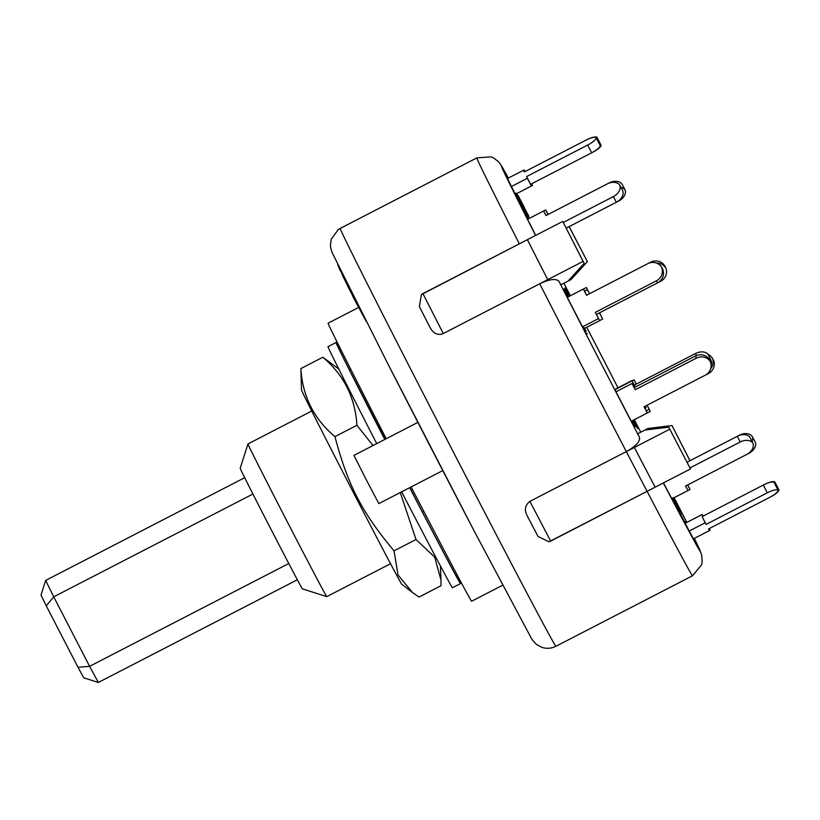<?xml version="1.0" encoding="UTF-8"?>
<svg xmlns="http://www.w3.org/2000/svg" width="820" height="820" viewBox="0 0 820 820"><rect width="100%" height="100%" fill="white"/><g stroke="black" fill="none" stroke-linecap="round" stroke-linejoin="round"><path stroke-width="1.23" d="M288.784 563.524L89.595 666.332L53.73 596.827L45.664 580.416L244.678 477.701M98.349 682.466L89.595 666.332L77.972 667.244L83.722 677.802L98.338 682.466L297.353 579.76M252.908 494.019L53.73 596.827L46.248 605.795L77.972 667.244M45.664 580.416L41 595.033L46.248 605.795M377.948 425.529L385.041 439.346L378.932 426.789A19.895 4.879 152.8 0 1 379.434 425.508M378.655 423.991L377.477 424.596L349.361 369.84L350.693 369.154M459.774 579.883L458.81 580.375A132.03 1.148 -117.3 0 1 422.402 512.121L409.826 487.613M422.402 512.121L423.807 511.393M349.361 369.84A132.03 1.148 -117.3 0 1 337.696 345.722L338.66 345.23M459.056 580.252A135.648 1.179 -117.3 0 1 460.471 583.594L452.435 587.735A135.648 1.179 -117.3 0 1 401.636 491.836M376.749 443.62A135.648 1.179 -117.3 0 1 328.01 346.655L336.036 342.514A135.648 1.179 -117.3 0 1 337.942 345.599M460.471 583.594A135.648 1.179 -117.3 0 1 409.672 487.695M384.785 439.479A135.648 1.179 -117.3 0 1 336.036 342.514M412.46 592.501L401.759 584.229A109.306 0.953 -117.3 0 1 350.806 487.541A109.306 0.953 -117.3 0 1 301.514 390.002L300.858 368.6C302.539 396.275 313.906 418.948 334.939 436.63C347.864 485.307 361.763 512.172 394.03 550.855L398.028 574.984L412.46 592.501L419.03 597.052L441.016 585.705L440.996 580.068L434.651 557.087L416.017 539.509L400.262 492.543M373.018 445.547L356.925 425.283C355.234 397.618 343.877 374.945 322.844 357.253L338.803 369.061M300.858 368.6L322.844 357.253M334.939 436.63L356.925 425.283M394.03 550.855L416.017 539.509M710.13 361.282L709.126 359.17A10.855 10.486 154.6 0 0 708.962 358.853A10.855 10.486 154.6 0 0 695.432 356.013L696.436 358.125A10.855 10.486 -25.4 0 1 709.976 360.974A10.855 10.486 -25.4 0 1 705.159 375.252L708.326 373.612A10.855 10.486 -29.2 0 0 713.851 360.933A10.855 10.486 -29.2 0 0 713.677 360.626L712.539 358.576A10.855 10.486 150.8 0 1 712.703 358.893A10.855 10.486 150.8 0 1 710.622 368.826M708.962 358.853L709.976 360.974M644.161 406.73L647.308 412.972L631.236 421.275L615.943 391.806L632.015 383.514L635.233 389.715L696.436 358.125M647.123 405.203L650.311 411.425L647.308 412.972L644.089 406.771L705.159 375.252M635.233 389.715L634.229 387.604L695.432 356.013M632.015 383.514L634.229 387.604M631.236 421.275L614.938 389.695L631.01 381.402M749.9 437.203A10.855 7.677 153.2 0 0 749.859 437.121A10.855 7.677 153.2 0 0 749.808 437.039A10.855 7.677 153.2 0 0 737.323 436.281L739.445 435.184A10.855 7.677 152.2 0 1 752.504 436.978A10.855 7.677 152.2 0 1 752.555 437.06A10.855 7.677 152.2 0 1 752.053 441.467M689.979 467.912L740.204 441.99A10.855 7.677 -26.8 0 1 752.698 442.738A10.855 7.677 -26.8 0 1 752.739 442.831A10.855 7.677 -26.8 0 1 746.63 454.505L748.906 453.337A10.855 7.677 -27.8 0 0 755.538 442.718A10.855 7.677 -27.8 0 0 755.486 442.636A10.855 7.677 -27.8 0 0 755.445 442.554M749.808 437.039L752.698 442.738M671.877 498.847L663.462 482.888L671.877 498.847L687.949 490.555L685.561 486.024L746.63 454.505M687.047 462.234L737.323 436.281L740.204 441.99M685.643 485.983L687.949 490.555L690.009 489.489L687.621 484.968M708.675 528.869L709.525 530.54L693.453 538.832L689.118 531.063L705.19 522.77L706.102 524.4L767.315 492.81A10.855 2.808 -27.2 0 1 777.965 489.95L773.988 482.201A10.855 2.808 152.8 0 0 773.988 482.201A10.855 2.808 152.8 0 0 773.977 482.18A10.855 2.808 152.8 0 0 763.328 485.04L764.127 484.63A10.855 2.808 152.6 0 1 774.961 482.16A10.855 2.808 152.6 0 1 774.972 482.191A10.855 2.808 152.6 0 1 774.51 483.236M773.977 482.18L777.965 489.95A10.855 2.808 -27.2 0 1 777.975 489.97A10.855 2.808 -27.2 0 1 769.693 497.381L770.503 496.961A10.855 2.808 -27.4 0 0 779 489.94A10.855 2.808 -27.4 0 0 778.99 489.919A10.855 2.808 -27.4 0 0 778.979 489.899L774.961 482.16M709.29 528.551L710.099 530.243L709.525 530.54L708.613 528.9L769.693 497.381M706.102 524.4L702.115 516.631L763.328 485.04L767.315 492.81M705.19 522.77L702.115 516.631M693.453 538.832L685.13 523.293L702.248 514.458L703.109 516.118M774.972 482.191L779 489.94M703.058 516.149L702.248 514.458M710.099 530.243L709.228 528.582M752.555 437.06L755.538 442.718M687.703 484.928L690.009 489.489M712.703 358.893L713.851 360.933M636.217 384.129L634.014 379.844L636.289 384.088M708.091 354.435A10.855 7.677 153.2 0 0 708.049 354.353A10.855 10.486 150.8 0 1 712.539 358.576M650.311 411.425L647.052 405.244M646.303 410.861L649.173 409.375M632.066 380.849L634.014 379.844M656.461 263.056A10.855 10.486 -25.4 0 1 666.117 268.622A10.855 10.486 -25.4 0 1 660.633 281.281L657.527 282.89A10.855 10.486 -29.2 0 0 662.375 268.591L661.238 266.541A10.855 10.486 150.8 0 1 656.379 280.85L657.527 282.89L596.447 314.409L595.31 312.369L656.379 280.85M666.117 268.622L665.112 266.51A10.855 10.486 154.6 0 0 650.639 262.185L650.844 262.615M599.502 312.84L602.649 319.072L599.43 312.871M661.238 266.541A10.855 10.486 150.8 0 0 647.739 263.681L586.536 295.272L583.348 289.05L586.351 287.502L589.57 293.704L650.639 262.185M589.498 293.744L586.351 287.502M596.447 314.409L599.645 320.63L602.649 319.072M583.573 328.922L582.425 326.883L598.497 318.58L599.645 320.63L583.573 328.922L567.276 297.342L583.348 289.05L584.486 291.1L587.356 289.614M620.883 187.288A10.855 7.677 -26.8 0 1 625.27 190.445A10.855 7.677 -26.8 0 1 618.751 201.002L616.353 202.243A10.855 7.677 -27.8 0 0 622.534 190.414L619.551 184.756A10.855 7.677 152.2 0 1 613.37 196.585L616.353 202.243L566.21 228.124M625.27 190.445L622.39 184.736A10.855 7.677 153.2 0 0 609.168 182.921L609.25 183.075M619.551 184.756A10.855 7.677 152.2 0 0 607.159 183.957L545.956 215.547L543.65 210.986L545.71 209.92L548.098 214.45L609.168 182.921M548.016 214.491L545.71 209.92M599.82 144.74A10.855 2.808 -27.2 0 1 601.111 145.304A10.855 2.808 -27.2 0 1 592.747 152.253L591.671 152.807A10.855 2.808 -27.4 0 0 600.107 145.294L596.089 137.535A10.855 2.808 152.6 0 1 587.653 145.058L591.671 152.807L530.601 184.326L526.583 176.577L587.653 145.058M601.111 145.304L597.124 137.535A10.855 2.808 152.8 0 0 586.115 140.056L525.046 171.575L524.123 169.935L523.56 170.232L524.421 171.892M524.984 171.605L524.123 169.935M531.596 183.813L532.457 185.484L531.544 183.844M530.601 184.326L531.411 186.017L532.457 185.484M515.339 194.309L511.311 186.56L527.383 178.268L531.411 186.017L515.339 194.32L507.488 178.524L523.56 170.232L524.369 171.923L585.572 140.333A10.855 2.808 152.6 0 1 596.089 137.535M527.383 178.268L526.583 176.577M527.578 219.278L535.716 235.381L527.578 219.278L543.65 210.986L546.038 215.506M563.278 222.435L613.37 196.585M598.497 318.58L595.31 312.369M584.486 291.1L586.607 295.231M634.147 419.768L636.341 424.227L634.055 419.809M636.843 425.149L636.341 424.227M634.178 419.748L637.632 426.759L634.547 420.814L634.864 421.49L634.055 421.9M636.822 427.179L637.581 428.553L638.38 428.132L637.632 426.759L636.822 427.179L633.163 420.26M634.547 420.814L633.973 419.85M522.842 204.754L519.613 198.378L522.924 204.713M528.828 216.336L518.168 195.549L528.92 216.49M525.323 211.468L526.122 211.047L525.446 211.171M520.526 201.648L521.069 201.371M517.236 195.754L518.168 195.549M525.548 211.365L526.061 211.099M683.142 515.319L677.73 504.73L683.142 515.319M675.67 500.671L686.524 521.889L674.071 497.719M685.346 521.602L685.715 522.309L686.524 521.889M678.693 508.472L679.349 508.133M677.228 505.386L677.771 505.11M676.848 504.669L677.422 504.372M674.04 499.277L674.624 498.98M673.609 498.468L674.224 498.14M570.002 295.938L567.717 291.438C565.41 286.836 565.287 286.498 567.358 290.403L570.197 295.835M569.203 296.348L566.917 291.848L567.717 291.438M565.041 288.035L565.851 287.615L567.358 290.403M566.917 291.848C564.601 287.256 564.488 286.908 566.558 290.813M570.166 295.856L567.286 290.403M568.219 292.33L570.033 295.917M584.055 327.641L584.455 328.471M586.956 333.268L586.156 333.678L586.464 334.222L587.264 333.801M586.156 333.678L583.655 328.881M584.639 328.369L586.085 331.167L584.516 328.441M521.458 204.077L529.013 218.54L521.458 204.077M522.709 206.609L521.909 207.019L523.303 209.705L524.103 209.295M521.909 207.019L517.861 199.106L518.67 198.686M517.861 199.106L517.543 198.43L518.342 198.01M528.182 218.971L523.355 209.684M680.549 512.069L673.179 497.668L680.477 511.905M684.526 521.776L685.448 521.551L684.526 521.776L680.528 514.13L681.338 513.72M680.528 514.13L678.652 510.409L679.462 509.989M678.652 510.409L675.003 503.388L675.803 502.978M675.003 503.388L672.369 498.078M633.019 420.352L634.424 423.202L632.968 420.373M633.081 420.322L635.992 426.267L635.192 426.687L634.014 424.463L634.823 424.042L632.948 420.383M634.014 424.463L632.148 420.803M635.992 426.267L634.823 424.042M521.663 204.129L517.399 195.775M517.43 195.857L521.756 204.088M528.408 217.034L516.016 193.12L528.408 217.034L527.701 217.659M517.656 198.368L515.544 194.207M568.977 296.471L566.579 291.674M568.239 295.005L564.97 288.548L564.16 288.968M566.743 292.022L568.342 294.944M568.947 296.481L564.98 288.568L564.17 288.988L564.806 290.29L565.605 289.88M568.137 296.901L564.806 290.29M568.096 281.086L560.859 284.817L558.963 281.332C556.073 278.277 549.646 279.097 539.703 283.781L583.102 261.385L562.735 221.431L584.158 263.333L568.096 281.086L571.017 279.579L587.407 261.652L569.111 226.627M539.703 283.781L443.282 333.545C437.88 335.657 433.483 333.678 430.09 327.611L419.389 306.608L421.367 294.606L527.373 239.686A235.125 2.05 62.7 0 0 547.739 279.63L539.703 283.781A235.125 2.05 62.7 0 0 626.326 451.605A235.125 2.05 62.7 0 0 647.093 491.344L548.949 541.784L538.012 536.454L527.096 515.565C524.113 509.968 525.046 505.243 529.894 501.368L626.326 451.605C635.9 446.203 640.287 441.447 639.477 437.327L637.734 433.749L644.961 430.018L668.751 427.21L690.481 468.948L668.751 427.21M615.943 391.806L614.938 389.695M689.118 531.063L685.13 523.293M511.311 186.56L507.488 178.524M582.425 326.883L567.276 297.342M615.851 388.885L631.923 380.582L634.311 385.113L695.514 353.522L696.518 355.521M349.125 287.389L348.51 287.707L352.487 295.323M352.969 295.067L352.333 295.395L353.317 297.373L366.499 321.87M353.963 297.045L353.317 297.373M348.131 285.421L347.526 285.739L348.51 287.707M338.188 265.321L339.746 269.79L341.889 272.855M341.54 273.039L342.78 275.448M337.789 264.501L337.861 265.485M343.354 275.161L342.545 275.571L347.639 285.678M343.436 275.981L342.873 276.279M419.389 306.608L430.09 327.611M538.012 536.454L527.096 515.565M689.938 460.737L672 425.529L647.882 428.511L648.446 429.608M672 425.529L689.999 460.707M663.339 482.949A217.044 1.896 -117.3 0 0 694.345 538.371L701.633 554.617L702.197 561.833L701.602 564.765L692.531 575.763A235.125 2.05 62.7 0 1 647.093 491.344L655.129 487.193L634.362 447.453L626.326 451.605L669.714 429.208M570.443 278.482L571.017 279.579M569.162 226.597L587.407 261.652M584.158 263.333L583.102 261.385M547.739 279.63L527.373 239.686L562.735 221.431M634.362 447.453A235.125 2.05 62.7 0 0 655.129 487.193L690.481 468.948M644.961 430.018L647.882 428.511M655.129 487.193L550.661 541.108L529.894 501.368M527.373 239.686L422.915 293.601L443.282 333.545M692.531 575.763L555.919 646.273A235.125 2.05 -117.3 0 1 446.254 438.28A235.125 2.05 -117.3 0 1 340.238 228.401L476.84 157.891A235.125 2.05 62.7 0 0 519.337 243.827M474.226 531.134L386.763 361.692A217.044 1.896 62.7 0 0 474.226 531.134L531.995 639.487L536.341 644.356L541.702 647.298C546.561 648.897 551.306 648.558 555.919 646.273M386.763 361.692L332.725 253.78C331.495 251.422 330.163 246.02 330.45 245.416L331.178 239.348L338.219 229.62L340.238 228.401M417.892 422.382L353.943 455.387L366.181 479.608L378.83 503.603L442.779 470.598M411.117 486.947A156.446 1.363 62.7 0 0 471.623 601.245L502.598 585.255M358.596 307.459L328.113 323.193A156.446 1.363 62.7 0 0 386.23 438.731M240.188 468.312A67.824 0.594 62.7 0 0 240.178 468.312A67.824 0.594 62.7 0 0 270.764 528.849A67.824 0.594 62.7 0 0 302.395 588.852L326.76 596.632A85.915 0.748 -117.3 0 1 326.76 596.632A85.915 0.748 -117.3 0 1 286.692 520.628A85.915 0.748 -117.3 0 1 247.958 443.948L311.723 411.035M633.819 386.804L634.803 386.292L631.923 380.582M645.309 406.146L646.139 407.786L645.278 406.156M645.012 408.37L646.139 407.786M708.008 354.271L710.889 359.98A10.855 7.677 -26.8 0 1 710.93 360.062L708.049 354.353A10.855 7.677 153.2 0 0 708.008 354.271A10.855 7.677 153.2 0 0 695.514 353.522M635.285 387.05L634.311 385.113M635.223 387.091L634.803 386.292M710.93 360.062A10.855 7.677 -26.8 0 1 711.094 365.074M708.511 358.299A10.855 7.677 -26.8 0 1 710.889 359.98M566.21 293.088L567.02 292.678M639.477 437.327A217.044 1.896 -117.3 0 1 558.963 281.332M674.06 497.719A217.044 1.896 -117.3 0 1 675.577 500.723M686.268 522.022A217.044 1.896 -117.3 0 1 686.535 522.565L686.268 522.022M563.873 283.269A217.044 1.896 -117.3 0 1 570.371 295.753L563.873 283.259M586.741 327.293A217.044 1.896 -117.3 0 1 617.962 387.788L586.741 327.293M634.332 419.676A217.044 1.896 -117.3 0 1 640.748 432.202L634.332 419.666M535.593 235.442A217.044 1.896 -117.3 0 1 508.369 178.073M516.733 193.592A217.044 1.896 -117.3 0 1 517.748 195.488L516.743 193.592M440.432 565.964L440.996 580.068M749.859 437.121L752.739 442.831M752.504 436.978L755.486 442.636M421.367 294.606L422.915 293.601M548.949 541.784L550.661 541.108M240.178 468.312L247.958 443.948M390.525 563.719L326.77 596.632M508.379 178.063L500.784 164.697L498.437 161.663L493.783 158.065L491.036 156.856L476.84 157.891"/></g></svg>
